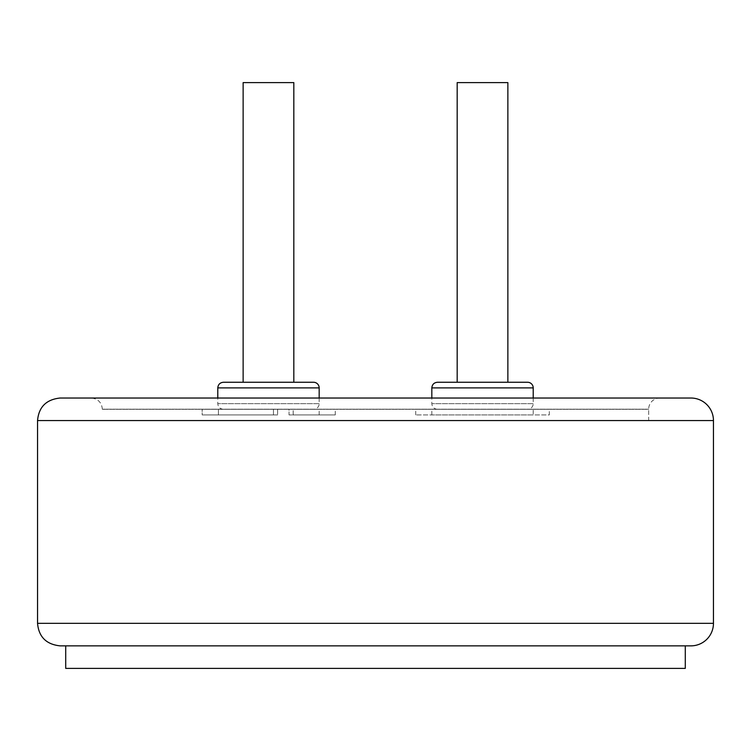 <?xml version="1.0" encoding="UTF-8"?>
<svg xmlns="http://www.w3.org/2000/svg" width="751" height="751" viewBox="0 0 751 751"><rect width="100%" height="100%" fill="white"/><g stroke="black" fill="none" stroke-linecap="round" stroke-linejoin="round"><path stroke-width="0.56" stroke-dasharray="3.75 2.82" d="M65.712 645.86L685.288 645.86M65.712 668.39L685.288 668.39M659.829 398.03L91.171 398.03L659.829 398.03A11.152 11.152 0 0 0 648.676 409.182L648.676 420.56L102.324 420.56L648.676 420.56L102.324 420.56L648.676 420.56L648.676 409.295L102.324 409.295L648.676 409.295M60.08 398.03L690.92 398.03M60.08 645.86L690.92 645.86M273.467 409.295L202.169 409.295L277.617 409.295L273.467 409.295L273.467 414.928L277.617 414.928L202.169 414.928L273.467 414.928L218.438 414.928L218.438 409.295L273.467 409.295L273.467 414.928L277.617 414.928L277.617 409.295L202.169 409.295L202.169 414.928L277.617 414.928L277.617 409.295L273.467 409.295M293.19 409.295L335.284 409.295L289.041 409.295L319.175 409.295L289.041 409.295L289.041 414.928L335.284 414.928L293.19 414.928L293.19 409.295L289.041 409.295L289.041 414.928L319.175 414.928L289.041 414.928L293.19 414.928L293.19 409.295M218.438 409.295L202.169 409.295L202.169 414.928L218.438 414.928L218.438 409.295M549.319 409.295L415.716 409.295L549.319 409.295L549.319 414.928L415.716 414.928L549.319 414.928M533.21 414.928L431.825 414.928L533.21 414.928L533.21 409.295L431.825 409.295L533.21 409.295M319.175 398.03L319.175 403.662A5.633 5.633 0 0 1 313.543 409.295L223.422 409.295L313.543 409.295M223.422 382.259L313.543 382.259M293.829 382.259L243.136 382.259L293.829 382.259M243.136 82.61L293.829 82.61M533.21 398.03L533.21 403.662A5.633 5.633 0 0 1 527.577 409.295L437.457 409.295L527.577 409.295M437.457 382.259L527.577 382.259M507.864 382.259L457.171 382.259L507.864 382.259M457.171 82.61L507.864 82.61M648.676 409.182L102.324 409.182L648.676 409.182M37.55 420.56L713.45 420.56M37.55 623.33L713.45 623.33M217.79 387.891L319.175 387.891M319.175 403.662L217.79 403.662L319.175 403.662M431.825 387.891L533.21 387.891M533.21 403.662L431.825 403.662L533.21 403.662M102.324 409.295L102.324 409.182C101.723 402.47 98.005 398.753 91.171 398.03M335.284 414.928L335.284 409.295M319.175 414.928L319.175 409.295M415.716 414.928L415.716 409.295M431.825 414.928L431.825 409.295M223.422 409.295C219.968 408.929 218.09 407.051 217.79 403.662L217.79 398.03M437.457 409.295C434.04 408.957 432.163 407.08 431.825 403.662L431.825 398.03"/><path stroke-width="1.13" d="M685.288 645.86L65.712 645.86L65.712 668.39L685.288 668.39L685.288 645.86M690.92 398.03L60.08 398.03C46.271 399.494 38.761 407.004 37.55 420.56L713.45 420.56A22.53 22.53 0 0 0 690.92 398.03M713.45 420.56L713.45 623.33A22.53 22.53 0 0 1 690.92 645.86L60.08 645.86C46.271 644.396 38.761 636.886 37.55 623.33L37.55 420.56M319.175 387.891L217.79 387.891C218.128 384.474 220.005 382.597 223.422 382.259L313.543 382.259A5.633 5.633 0 0 1 319.175 387.891L319.175 398.03M293.829 382.259L293.829 82.61L243.136 82.61L243.136 382.259M533.21 387.891L431.825 387.891C432.163 384.474 434.04 382.597 437.457 382.259L527.577 382.259A5.633 5.633 0 0 1 533.21 387.891L533.21 398.03M507.864 382.259L507.864 82.61L457.171 82.61L457.171 382.259M713.45 623.33L37.55 623.33M217.79 398.03L217.79 387.891M431.825 398.03L431.825 387.891"/></g></svg>
